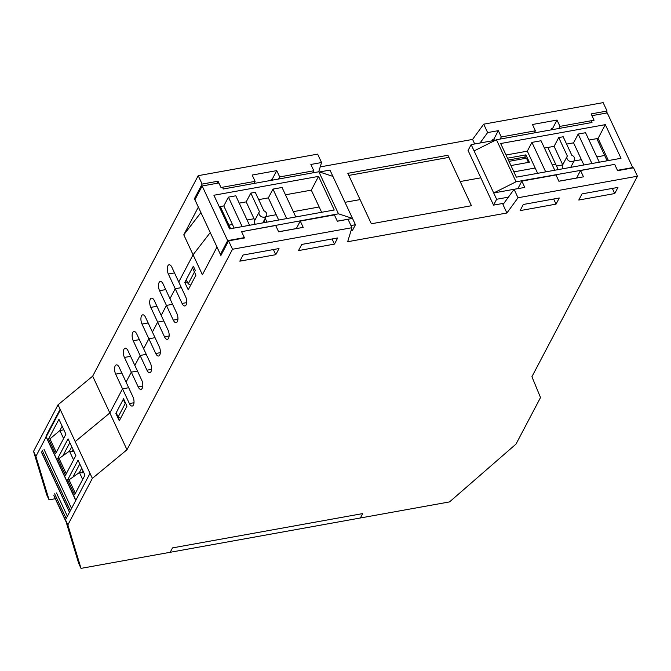 <?xml version="1.0" encoding="UTF-8"?>
<svg xmlns="http://www.w3.org/2000/svg" width="671" height="671" viewBox="0 0 671 671"><rect width="100%" height="100%" fill="white"/><g stroke="black" fill="none" stroke-linecap="round" stroke-linejoin="round"><path stroke-width="1.01" d="M178.754 282.005L193.08 254.779L210.249 232.56L193.08 254.779L178.754 282.005L185.615 296.716A5.964 2.709 79.8 0 1 186.689 302.596A5.964 2.709 79.8 0 1 184.902 305.959A5.964 2.709 79.8 0 1 182.076 303.451L175.215 288.731L181.38 287.624L175.215 288.731L168.354 274.02A5.964 2.709 79.8 0 1 167.289 268.14A5.964 2.709 79.8 0 1 169.067 264.785A5.964 2.709 79.8 0 1 171.893 267.284L178.754 282.005M227.117 223.586L228.132 223.401L227.117 223.586M228.928 225.112L232.451 224.475L228.928 225.112M247.079 219.987L254.041 218.729L247.079 219.987M266.119 216.548L276.2 214.728L266.119 216.548M293.319 211.642L319.161 206.978L293.319 211.642M344.995 202.323L360.075 199.597L344.995 202.323M460.172 181.547L480.822 177.823L460.172 181.547L471.445 205.72L371.348 223.779L348.803 175.425L448.899 157.375L460.172 181.547M513.885 171.86L535.173 168.018L513.885 171.86M552.292 164.932L555.722 164.311L552.292 164.932M556.519 166.022L562.659 164.915L556.519 166.022M574.032 161.006L581.422 159.673L574.032 161.006M596.821 138.637L604.672 155.479L596.838 156.897L604.672 155.479L607.146 160.788M195.915 275.177L188.207 289.813L184.777 282.457L192.485 267.821L195.915 275.177M184.777 282.457L187.352 281.988M126.987 406.131L119.287 420.767L115.848 413.411L123.556 398.775L126.987 406.131M115.848 413.411L116.385 413.311M508.987 161.35L526.475 158.188L523.85 157.232L508.375 160.025M507.519 158.197L525.913 154.875L529.344 162.231L510.95 165.552L528.438 162.399L526.475 158.188M230.606 228.702L220.273 206.551M265.129 222.478L264.122 220.331M265.204 218.276L267.008 222.143M558.197 169.62L547.863 147.469M617.966 187.402L614.737 193.55L578.788 200.033L582.025 193.885L617.966 187.402M612.338 188.417L614.737 193.55M559.279 197.995L556.041 204.135L520.1 210.619L523.33 204.47L559.279 197.995M553.65 199.01L556.041 204.135M580.541 170.518L583.485 176.825L558.909 181.262L555.974 174.955L521.845 181.103L524.789 187.41L514.095 189.339L502.982 204.588L506.899 213.001L518.02 197.752L637.45 176.205L633.533 167.8L617.605 170.669L614.661 164.361L580.541 170.518L576.565 178.075M337.698 237.962L334.46 244.101L298.52 250.585L301.757 244.437L337.698 237.962M332.07 238.977L334.46 244.101M279.01 248.547L275.773 254.695L239.824 261.17L243.061 255.03L279.01 248.547M273.382 249.562L275.773 254.695M300.272 221.069L303.208 227.377L278.641 231.814L275.706 225.506L241.577 231.663L244.521 237.97L228.593 240.839L232.518 249.251L351.948 227.704L348.031 219.3L337.337 221.229L334.393 214.921L300.272 221.069L296.297 228.626M228.593 240.839L220.893 255.475L216.968 247.062L202.399 274.749L183.77 234.808L200.931 212.59M521.845 181.103L517.869 188.66M169.973 298.687L175.215 288.731L169.973 298.687L176.834 313.399A5.964 2.709 79.8 0 1 177.907 319.279A5.964 2.709 79.8 0 1 176.121 322.642A5.964 2.709 79.8 0 1 173.294 320.134L166.433 305.422L172.598 304.307L166.433 305.422L159.572 290.702A5.964 2.709 79.8 0 1 158.507 284.823A5.964 2.709 79.8 0 1 160.285 281.468A5.964 2.709 79.8 0 1 163.112 283.967L169.973 298.687M161.191 315.37L166.433 305.422L161.191 315.37L168.052 330.09A5.964 2.709 79.8 0 1 169.126 335.961A5.964 2.709 79.8 0 1 167.347 339.325A5.964 2.709 79.8 0 1 164.512 336.817L157.651 322.105L163.816 320.99L157.651 322.105L150.79 307.385A5.964 2.709 79.8 0 1 149.725 301.505A5.964 2.709 79.8 0 1 151.503 298.15A5.964 2.709 79.8 0 1 154.33 300.658L161.191 315.37M152.409 332.053L157.651 322.105L152.409 332.053L159.27 346.773A5.964 2.709 79.8 0 1 160.344 352.644A5.964 2.709 79.8 0 1 158.566 356.007A5.964 2.709 79.8 0 1 155.731 353.5L148.87 338.788L155.035 337.672L148.87 338.788L142.009 324.068A5.964 2.709 79.8 0 1 140.944 318.197A5.964 2.709 79.8 0 1 142.722 314.833A5.964 2.709 79.8 0 1 145.548 317.341L152.409 332.053M143.628 348.735L148.87 338.788L143.628 348.735L150.497 363.456A5.964 2.709 79.8 0 1 151.562 369.335A5.964 2.709 79.8 0 1 149.784 372.69A5.964 2.709 79.8 0 1 146.949 370.182L140.088 355.471L146.253 354.355L140.088 355.471L133.227 340.751A5.964 2.709 79.8 0 1 132.162 334.879A5.964 2.709 79.8 0 1 133.94 331.516A5.964 2.709 79.8 0 1 136.767 334.024L143.628 348.735M134.846 365.418L140.088 355.471L134.846 365.418L141.715 380.138A5.964 2.709 79.8 0 1 142.78 386.018A5.964 2.709 79.8 0 1 141.002 389.373A5.964 2.709 79.8 0 1 138.167 386.865L131.306 372.153L137.471 371.038L131.306 372.153L124.445 357.442A5.964 2.709 79.8 0 1 123.38 351.562A5.964 2.709 79.8 0 1 125.158 348.199A5.964 2.709 79.8 0 1 127.985 350.707L134.846 365.418M126.064 382.109L131.306 372.153L126.064 382.109L132.933 396.821A5.964 2.709 79.8 0 1 133.999 402.701A5.964 2.709 79.8 0 1 132.221 406.056A5.964 2.709 79.8 0 1 129.386 403.556L122.525 388.836L128.689 387.729L122.525 388.836L115.664 374.124A5.964 2.709 79.8 0 1 114.598 368.245A5.964 2.709 79.8 0 1 116.377 364.881A5.964 2.709 79.8 0 1 119.203 367.389L126.064 382.109M278.582 179.031L279.681 176.926L313.81 170.769L310.866 164.462L321.56 162.533L317.643 154.129L198.205 175.668L92.673 376.163L109.834 412.959L75.202 441.585L109.834 412.959L122.525 388.836L109.834 412.959L126.987 449.746L232.518 249.251M514.095 189.339L518.02 197.752M55.299 498.712L49.058 499.836L35.898 456.381L60.398 409.847L90.006 473.332L65.506 519.866L78.666 563.321L81.015 568.371L67.863 524.915L92.355 478.373L126.987 449.746M65.506 519.866L67.863 524.915M75.798 500.532A1.04 0.461 155 0 1 75.831 500.256L90.006 473.332L92.355 478.373M637.45 176.205L531.918 376.708L540.516 397.542L516.016 444.076L449.553 501.9L360.377 517.978L362.692 513.592L172.506 547.897L170.199 552.283L81.015 568.371M351.948 227.704L347.662 241.728L506.899 213.001M525.913 154.875L524.537 157.484M188.215 283.85L186.261 279.648L193.34 266.186L195.303 270.388L188.215 283.85L190.673 285.125M125.972 403.959L125.209 403.565L118.121 417.026L120.579 418.301M123.783 399.262L123.246 399.362L125.209 403.565M123.246 399.362L116.158 412.824L118.121 417.026M270.749 180.44L271.369 179.274L272.275 179.107L272.728 180.08M216.943 183.309L218.05 181.204L220.994 187.511L255.114 181.355L254.007 183.46M183.77 234.808L198.348 207.121L194.422 198.717L202.13 184.08L218.05 181.204M194.422 198.717L195.58 198.507M321.56 162.533L318.725 171.784M492.145 140.826L492.942 139.308L493.856 139.14L498.318 130.652L501.262 136.959L535.383 130.803L534.275 132.908M551.017 129.889L551.637 128.715L552.543 128.555L552.996 129.528M480.033 143.007L487.632 132.581L498.318 130.652M558.851 128.471L559.958 126.374L594.078 120.218L591.134 113.911L607.062 111.042L605.955 113.139M313.81 170.769L312.703 172.875M272.275 179.107L276.746 170.619L279.681 176.926M276.746 170.619L252.179 175.047L255.114 181.355M552.543 128.555L557.014 120.067L532.447 124.496L535.383 130.803M493.856 139.14L494.569 140.667M500.155 139.065L501.262 136.959M557.014 120.067L559.958 126.374M607.062 111.042L603.137 102.629L483.707 124.169L472.594 139.425L320.226 166.903M487.632 132.581L483.707 124.169M599.455 141.346L598.725 142.73M49.058 499.836L46.71 494.795L33.55 451.34L58.041 404.798L92.673 376.163M474.707 143.963L472.594 139.425M202.13 184.08L198.205 175.668M60.398 409.847L58.041 404.798M35.898 456.381L33.55 451.34M255.257 192.3L263.888 210.795A4.118 3.179 -152.2 0 1 266.538 215.752A4.118 3.179 -152.2 0 1 261.413 216.641A4.118 3.179 -152.2 0 1 259.241 211.91A4.118 3.179 -152.2 0 1 259.434 211.6L250.811 193.097L255.257 192.3M254.795 220.348L246.19 201.879L250.811 193.097M254.812 220.382A4.118 3.179 27.8 0 0 254.619 220.692A4.118 3.179 27.8 0 0 255.299 224.248M242.172 226.622L228.425 197.14L235.806 195.806L249.553 225.288M234.129 228.065L223.804 205.922L228.425 197.14M286.718 218.587L272.971 189.105L282.046 187.461L295.794 216.943M278.675 220.038L268.35 197.886L272.971 189.105M338.469 213.806L352.51 218.427L332.9 176.381L318.859 171.759L338.469 213.806L243.087 231.386M337.312 221.17L352.51 218.427L355.445 224.735L350.941 225.548M350.992 230.832L352.367 230.589L355.445 224.735M319.48 171.969L329.964 170.073L332.9 176.381M296.33 228.559L278.616 231.755M318.859 171.759L223.317 188.996L222.495 187.243M244.361 237.618L227.662 240.629L220.424 254.384L194.934 199.732L202.172 185.976L218.872 182.965M227.662 240.629L202.172 185.976M318.549 176.381L334.233 210.015L229.591 228.886L213.906 195.253L318.549 176.381L311.31 190.136L285.469 194.791M321.635 212.288L311.31 190.136M268.35 197.886L258.679 199.631M223.804 205.922L219.258 206.735M246.19 201.879L239.22 203.137M220.424 254.384L221.573 254.183M347.821 173.319L371.348 223.779L471.445 205.72L447.918 155.269L347.821 173.319M172.506 547.897L170.199 552.283L360.377 517.978L362.692 513.592L172.506 547.897M558.725 137.555L567.356 156.058A4.118 3.179 27.8 0 0 567.163 156.368A4.118 3.179 27.8 0 0 569.327 161.099A4.118 3.179 27.8 0 0 574.451 160.21A4.118 3.179 27.8 0 0 571.809 155.253L563.179 136.758L558.725 137.555L554.103 146.337L562.717 164.806M563.221 168.706A4.118 3.179 -152.2 0 1 562.541 165.15L567.163 156.368M599.312 162.197L585.565 132.715L578.184 134.049L591.931 163.531M578.184 134.049L573.562 142.831L583.896 164.982M554.766 170.233L541.019 140.751L531.935 142.395L545.682 171.868M531.935 142.395L527.314 151.168L537.647 173.319M516.049 181.774L493.688 192.963L474.087 150.916L496.439 139.736L516.049 181.774L611.373 164.957M503.963 203.246L493.546 205.125L468.064 150.463L471.143 144.609L474.087 150.916M493.546 205.125L496.632 199.27L508.408 197.14M517.903 188.593L493.688 192.963L496.632 199.27M558.884 181.204L576.599 178.008M496.439 139.736L591.99 122.499L591.168 120.746M494.443 140.407L471.143 144.609M617.446 170.325L632.736 167.565L607.247 112.913L591.956 115.664M500.675 143.527L516.36 177.161L621.01 158.289L605.326 124.647L500.675 143.527M566.601 144.089L573.562 142.831M588.979 140.046L598.079 138.411L608.412 160.562M605.326 124.647L598.079 138.411M506.035 155.009L527.314 151.168M544.441 148.081L554.103 146.337M632.518 167.985L632.736 167.565M67.645 479.908L78.021 460.197L84.974 475.11L74.598 494.812L67.645 479.908L69.063 479.84L75.37 493.353M70.354 510.665L42.172 450.241M75.831 500.256L45.947 436.184L60.122 409.251L90.006 473.332M81.719 468.132L79.43 472.476L82.684 479.455M83.07 471.025L82.114 472.837L79.43 472.476L69.063 479.84M65.892 434.196L58.939 419.283L48.564 438.993L55.517 453.898L65.892 434.196M63.854 429.826L59.87 430.539L63.602 438.54M62.16 426.194L59.87 430.539L49.956 438.859L48.564 438.993M56.289 452.439L49.956 438.859M68.056 438.842L75.857 455.55L65.481 475.261L57.689 458.545L68.056 438.842M57.689 458.545L59.107 458.478L66.253 473.793M71.755 446.769L69.465 451.122L59.107 458.478M63.217 455.19L69.826 442.634M73.105 449.662L72.149 451.482L69.465 451.122L73.567 459.903M72.149 451.482L73.818 451.18M82.114 472.837L83.774 472.543M73.181 476.544L79.79 463.988M44.026 449.385L71.545 508.4M66.194 518.574L54.653 493.822M56.498 492.967L67.385 516.301M173.294 320.134L177.899 319.304M164.512 336.817L169.117 335.986M155.731 353.5L160.335 352.669M146.949 370.182L151.554 369.352M138.167 386.865L142.772 386.035M129.386 403.556L133.999 402.726M182.076 303.451L186.681 302.621M165.737 289.595L159.572 290.702M156.955 306.278L150.79 307.385M148.174 322.961L142.009 324.068M139.392 339.643L133.227 340.751M130.61 356.326L124.445 357.442M121.828 373.009L115.664 374.124M174.519 272.904L168.354 274.02M41.426 451.86L69.558 512.183M53.898 495.433L65.901 521.174M262.772 222.906L266.538 215.752M254.619 220.692L259.241 211.91M574.451 160.21L570.694 167.364M46.14 436.93L75.748 500.415M69.482 512.317L41.409 452.103M66.152 521.996L53.881 495.684"/></g></svg>
